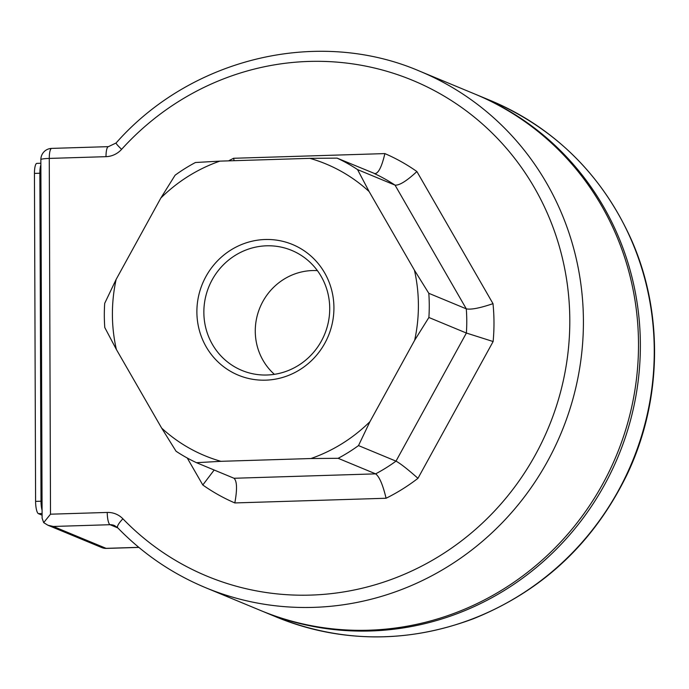 <?xml version="1.0" encoding="UTF-8"?>
<svg xmlns="http://www.w3.org/2000/svg" width="689" height="689" viewBox="0 0 689 689"><rect width="100%" height="100%" fill="white"/><g stroke="black" fill="none" stroke-linecap="round" stroke-linejoin="round"><path stroke-width="1.03" d="M42.081 510.308A11.179 2.756 -91.8 0 1 41.013 501.213L39.867 173.232A11.179 2.756 -91.8 0 1 40.875 164.99M42.098 515.174L38.412 513.649L42.089 513.538M41.013 501.213L35.595 501.377A11.179 2.756 88.2 0 0 38.412 513.649M35.595 501.377L34.45 173.395L39.867 173.232M40.866 163.25L36.879 163.371A11.179 2.756 88.2 0 0 34.45 173.395M266.565 245.809A64.973 62.578 112.5 0 1 297.993 253.449A64.973 62.578 112.5 0 1 327.645 325.208A64.973 62.578 112.5 0 1 267.013 375.005A64.973 62.578 112.5 0 1 248.531 372.732A64.973 62.578 112.5 0 1 204.521 302.747A64.973 62.578 112.5 0 1 266.565 245.809M265.644 380.164A70.734 68.133 -67.5 0 0 324.622 272.835A70.734 68.133 -67.5 0 0 205.942 276.504A70.734 68.133 -67.5 0 0 265.644 380.164M317.396 270.622A59.202 57.023 -67.5 0 0 312.418 270.553A59.202 57.023 -67.5 0 0 259.012 309.964A59.202 57.023 -67.5 0 0 274.386 374.334M369.941 421.659A157.953 152.131 112.5 0 1 310.937 458.529L220.919 461.32A157.953 152.131 112.5 0 1 161.665 428.11L116.381 349.487A157.953 152.131 112.5 0 1 116.14 279.407L160.864 198.001A157.953 152.131 112.5 0 1 219.869 161.131L309.886 158.349A157.953 152.131 112.5 0 1 369.132 191.559L414.425 270.174A157.953 152.131 112.5 0 1 414.666 340.254L369.941 421.659L358.504 445.585L396.003 461.139C400.421 463.525 407.742 469.261 417.965 478.321L493.126 341.529L466.384 333.037L428.885 317.483L414.666 340.254M309.886 158.349L337.093 158.125L375.238 173.792M160.864 198.001L175.084 175.23A167.737 161.562 112.5 0 1 195.443 162.509L219.869 161.131M414.425 270.174L428.799 293.299L466.298 308.853C471.061 309.826 479.957 308.095 492.997 303.66L416.897 171.544C406.734 180.966 399.448 185.496 395.038 185.134L357.539 169.589L369.132 191.559M337.093 158.125A167.737 161.562 112.5 0 1 357.539 169.589M428.799 293.299A167.737 161.562 112.5 0 1 428.885 317.483M358.504 445.585A167.737 161.562 112.5 0 1 338.135 458.306L310.937 458.529M220.919 461.32L196.494 462.689A167.737 161.562 112.5 0 1 176.048 451.235L161.665 428.11M116.381 349.487L104.78 327.516A167.737 161.562 112.5 0 1 104.702 303.332L116.14 279.407M122.9 518.8A11.179 2.773 136 0 0 117.638 527.722C142.907 553.775 172.207 573.748 205.537 587.657L260.614 610.497A279.562 269.261 -67.5 0 0 638.505 343.88A279.562 269.261 -67.5 0 0 474.799 94.023L419.713 71.182C318.413 27.491 191.284 57.652 116.097 142.985A11.179 1.042 -137.9 0 0 121.608 149.341A268.383 258.496 112.5 0 1 491.731 132.641A268.383 258.496 112.5 0 1 493.057 512.59A268.383 258.496 112.5 0 1 122.9 518.8A22.367 21.54 -67.5 0 0 107.243 512.444L50.504 514.192L49.264 158.418A11.179 1.197 179.8 0 0 40.858 159.615L42.107 518.145L43.683 522.632L50.504 514.192M47.886 525.216L101.774 547.566A11.179 10.774 -67.5 0 0 106.097 548.349L53.32 526.465L47.886 525.216L43.683 522.632M101.774 547.566A11.179 11.179 0 0 0 106.407 548.41A11.179 2.756 -91.8 0 1 106.097 548.349L138.79 547.342M51.692 148.393L108.431 146.645A11.179 2.756 -91.8 0 0 106.003 156.67L49.264 158.418A11.179 2.756 -91.8 0 1 51.692 148.393L51.692 148.393A11.179 11.179 0 0 0 40.858 159.615M196.494 462.689L233.993 478.244C237.05 481.077 237.326 489.302 234.82 502.936L386.081 498.25C382.869 484.798 379.389 476.667 375.634 473.86L338.135 458.306M416.897 171.544A190.104 183.102 -67.5 0 0 384.875 153.595C381.758 166.971 378.33 173.662 374.592 173.68A167.737 161.562 112.5 0 1 395.038 185.134L466.298 308.853A167.737 161.562 112.5 0 1 466.384 333.037L396.003 461.139A167.737 161.562 112.5 0 1 375.634 473.86L234.053 478.269M187.262 458.021L202.799 484.987L214.167 470.019M384.875 153.595L233.614 158.281L234.105 160.692M475.729 94.41A279.562 269.261 112.5 0 1 476.659 94.789A279.562 269.261 112.5 0 1 634.888 401.429A279.562 269.261 112.5 0 1 370.544 630.978A279.562 269.261 112.5 0 1 262.483 611.264A279.562 269.261 112.5 0 1 261.553 610.876M53.32 526.465L110.059 524.708L117.845 527.938M107.243 512.444A11.179 2.756 -91.8 0 0 110.059 524.708A11.179 10.774 112.5 0 1 114.383 525.5L117.638 527.722M205.537 587.657A279.562 269.261 -67.5 0 0 561.346 432.563A279.562 269.261 -67.5 0 0 419.713 71.182M106.003 156.67A22.367 21.54 -67.5 0 0 121.608 149.341M233.614 158.281A190.104 183.102 -67.5 0 0 228.576 160.864M493.126 341.529A190.104 183.102 -67.5 0 0 492.997 303.66M386.081 498.25A190.104 183.102 -67.5 0 0 417.965 478.321M202.799 484.987A190.104 183.102 -67.5 0 0 234.82 502.936M490.551 100.551A279.562 269.261 112.5 0 1 648.78 407.19A279.562 269.261 112.5 0 1 384.428 636.739A279.562 269.261 112.5 0 1 276.367 617.025C341.296 642.949 407.027 643.5 473.567 618.679C542.613 590.774 593.763 542.76 627.016 474.618C661.957 401.454 663.765 313.461 631.753 240.573C602.427 175.135 555.36 128.464 490.551 100.551L476.659 94.789M106.407 548.41L138.868 547.41M108.431 146.645L116.097 142.985M262.483 611.264L276.367 617.025"/></g></svg>
